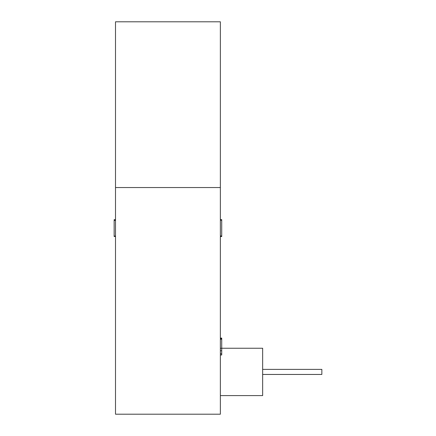 <?xml version="1.0" encoding="UTF-8"?>
<svg xmlns="http://www.w3.org/2000/svg" width="436" height="436" viewBox="0 0 436 436"><rect width="100%" height="100%" fill="white"/><g stroke="black" fill="none" stroke-linecap="round" stroke-linejoin="round"><path stroke-width="0.65" d="M220.365 219.69L220.365 414.2L115.502 414.2L115.502 21.8L220.365 21.8L220.365 219.69M221.722 338.178L220.365 338.031M221.722 354.37L221.722 354.969L220.365 354.969M220.365 354.888L221.722 354.888L221.722 338.658L220.365 338.658M221.722 338.658L221.722 338.085L220.365 338.085M221.722 339.224L220.365 339.224M221.722 348.288L220.365 348.288M221.722 350.746L220.365 350.746M221.722 353.705L220.365 353.705M220.365 236.546L221.722 236.546L221.722 235.958L220.365 235.958M221.722 235.958L221.722 220.24L220.365 220.24M221.722 220.24L221.722 219.635L220.365 219.635M221.722 219.782L220.365 219.782M115.502 219.69L114.15 219.69L114.15 236.492L115.502 236.492M114.15 236.072L115.502 236.072M114.15 220.48L115.502 220.48M114.15 220.278L115.502 220.278M220.365 395.594L262.652 395.594L262.652 348.239L221.722 348.239M321.85 369.379L262.652 369.379L321.85 369.379L321.85 374.453L262.652 374.453L321.85 374.453M220.365 187.551L115.502 187.551"/></g></svg>
